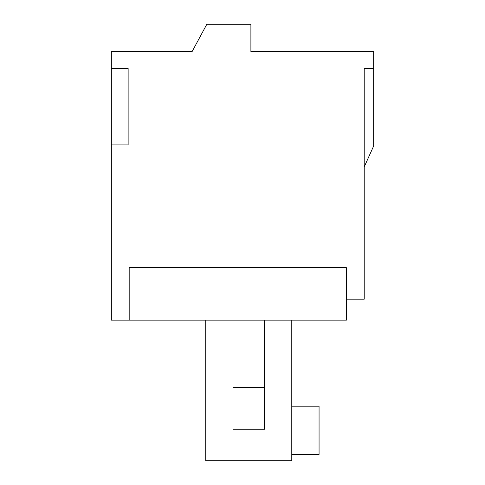 <?xml version="1.0" encoding="UTF-8"?>
<svg xmlns="http://www.w3.org/2000/svg" width="485" height="485" viewBox="0 0 485 485"><rect width="100%" height="100%" fill="white"/><g stroke="black" fill="none" stroke-linecap="round" stroke-linejoin="round"><path stroke-width="0.73" d="M192.133 51.531L111.338 51.531L111.338 68.318L128.131 68.318L128.131 144.918L111.338 144.918L111.338 320.149L129.18 320.149L129.18 267.684L129.18 320.149L346.381 320.149L346.381 267.684L346.381 299.16L364.217 299.16L364.217 68.318L373.662 68.318L373.662 51.531L250.897 51.531L250.897 24.25L206.822 24.25L192.133 51.531L162.754 51.531M346.381 267.684L129.18 267.684L346.381 267.684M373.662 68.318L373.662 145.967L364.217 166.949M291.782 320.149L291.782 460.75L205.737 460.75L205.737 320.149M291.782 406.187L319.063 406.187L319.063 454.457L291.782 454.457M233.018 320.149L233.018 429.274L264.501 429.274L264.501 320.149M233.018 387.303L264.501 387.303M111.338 144.918L111.338 68.318"/></g></svg>

